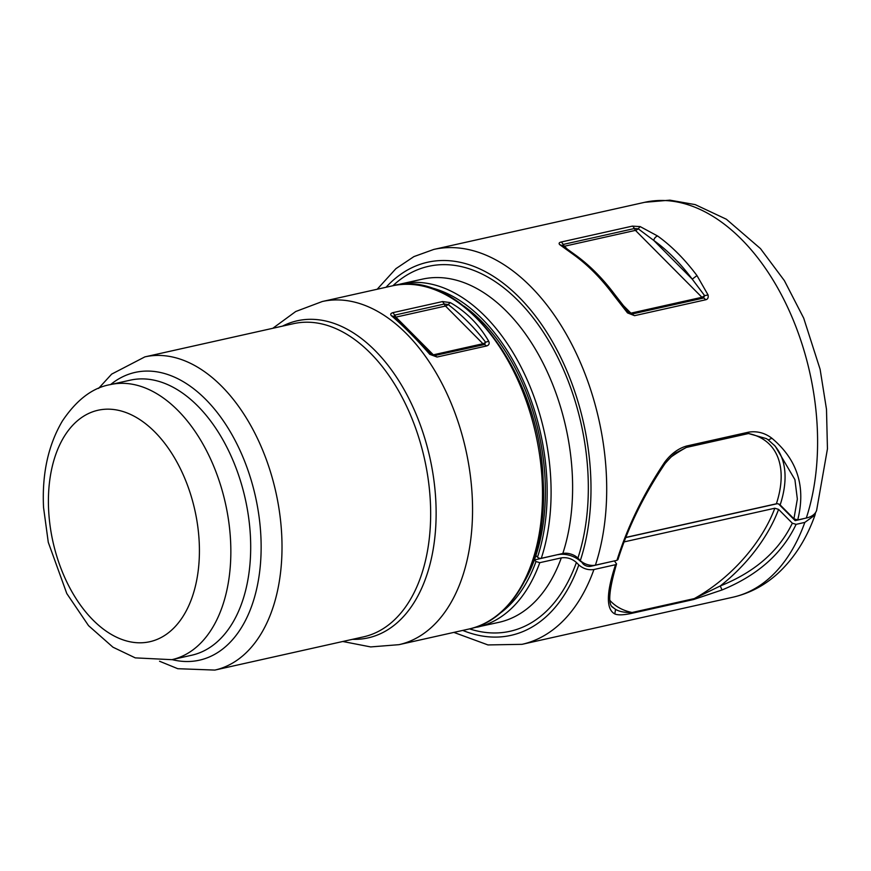 <?xml version="1.0" encoding="UTF-8"?>
<svg xmlns="http://www.w3.org/2000/svg" width="871" height="871" viewBox="0 0 871 871"><rect width="100%" height="100%" fill="white"/><g stroke="black" fill="none" stroke-linecap="round" stroke-linejoin="round"><path stroke-width="1.31" d="M614.403 560.902L616.581 563.929L615.536 564.702C606.26 592.824 606.009 609.232 614.795 613.924L615.568 609.373C619.423 611.671 624.932 612.705 632.074 612.487L694.263 598.595L720.252 585.976C754.874 572.073 778.892 551.147 792.327 523.199L778.587 509.383L774.82 508.229A111.619 63.235 -44.8 0 1 694.263 598.595L693.643 599.509L722.026 589.961L720.252 585.976A114.417 64.813 -44.8 0 0 778.587 509.383M614.795 613.924C617.877 615.296 623.44 615.122 631.464 613.402L632.074 612.487A111.619 63.235 -44.8 0 1 610.048 600.565M616.581 563.918C608.938 590.135 607.718 604.637 612.89 607.435L615.568 609.373A114.417 64.813 -44.8 0 1 612.269 606.728M722.026 589.961C757.574 575.372 782.267 553.499 796.105 524.353L792.327 523.199M804.815 522.404L815.038 515.011C806.6 538.855 794.145 558.387 777.672 573.597C764.564 585.486 749.637 593.358 732.914 597.212A202.322 123.998 -102.6 0 0 804.815 522.404L796.105 524.353M615.536 564.702L593.924 569.525C588.306 570.309 583.276 568.774 578.823 564.931L576.395 562.481C571.942 558.627 566.912 557.092 561.305 557.875L539.78 562.677L536.003 561.534L534.435 559.955L558.148 554.544M815.038 515.011L815.517 512.627M624.3 541.86L774.82 508.229M580.903 561.087L583.178 564.016A5.585 3.07 18.2 0 0 590.723 566.313L610.135 561.86M580.75 561.566A16.745 9.222 18.2 0 0 558.104 554.664M778.641 504.015L795.158 520.629L801.614 519.192A22.319 12.303 18.2 0 0 803.563 518.637M777.182 503.721L626.009 537.494M664.671 462.207C670.953 453.889 678.215 448.5 686.479 446.05L686.337 447.444L677.072 452.299C675.058 452.964 671.084 456.687 665.139 463.481L664.671 462.207C643.386 494.107 627.468 526.824 616.94 560.347L595.416 565.148A11.16 6.151 -161.8 0 1 580.326 560.554L577.898 558.104A11.16 6.151 -161.8 0 0 562.808 553.499L541.283 558.311A2.787 1.535 -161.8 0 1 537.516 557.157L535.894 555.524A170.226 104.335 -102.6 0 0 545.061 478.636A170.226 104.335 -102.6 0 0 463.916 306.091M525.18 580.228A170.226 104.335 -102.6 0 0 535.894 555.524L534.435 559.955M795.452 519.726L795.158 520.629M567.783 249.618L564.43 246.243A4.181 2.569 77.4 0 1 563.297 244.413L562.405 245.698L564.43 246.243L635.438 230.38L701.928 297.283L704.661 295.672L703.398 298.078A4.181 2.569 77.4 0 1 701.928 297.283L630.909 313.146A4.181 2.373 135.2 0 1 629.374 313.027M562.405 245.698L559.628 244.588C558.605 243.314 559.182 242.443 561.349 241.986L563.297 244.413L634.306 228.55L635.438 230.38A4.181 2.373 135.2 0 0 638.182 228.768L653.751 240.418L692.249 279.156L704.661 295.672L708.047 294.91C708.569 297.719 707.742 299.341 705.575 299.798A4.181 2.569 -102.6 0 0 703.398 298.078L632.379 313.941A4.181 2.569 77.4 0 1 630.909 313.146L621.981 304.164M561.349 241.986L632.368 226.122A4.181 2.569 77.4 0 1 634.306 228.55L638.182 228.768L640.163 226.591L657.649 236.019A202.322 123.998 77.4 0 1 696.963 275.574L708.047 294.91M559.628 244.588L573.728 254.768A4.181 2.722 -54.2 0 1 575.502 255.051C589.678 265.296 602.819 278.513 614.904 294.692L628.884 312.602L627.512 312.907L613.032 294.333A4.181 1.949 -36.7 0 1 614.904 294.692A4.181 1.949 -36.7 0 1 614.937 294.725M627.512 312.907L634.556 315.672L628.884 312.602M628.84 312.547L632.379 313.941M657.649 236.019A4.181 2.722 -54.2 0 0 653.751 240.418A198.131 121.439 77.4 0 1 692.249 279.156L696.963 275.574M771.902 438.255C764.869 432.898 757.117 430.873 748.668 432.147L748.527 433.54L766.426 438.636L768.266 439.92L771.902 438.255C797.444 459.681 806.034 486.911 797.705 519.954L793.927 518.8L797.346 499.05L794.907 479.616L775.212 446.148L768.538 440.138M766.491 438.679L768.266 439.92M632.368 226.122L640.163 226.591M616.94 560.347L617.975 559.585C628.329 526.715 644.05 494.684 665.139 463.481M793.927 518.8L780.155 504.93A2.787 1.535 18.2 0 0 776.377 503.786A111.619 63.235 135.2 0 0 748.527 433.54L686.337 447.444A111.619 63.235 135.2 0 0 670.964 457.025M806.306 518.027A202.322 123.998 -102.6 0 0 783.105 298.013A202.322 123.998 -102.6 0 0 644.671 202.312L669.897 200.156L695.232 204.62L726.37 219.231L760.47 248.594L784.368 280.614L803.704 318.155L820.123 369.337L826.492 409.305L827.45 448.859L816.606 510.428A27.905 15.373 -161.8 0 1 806.306 518.027L797.705 519.954M626.053 537.374L776.377 503.786M437.046 357.034L486.649 345.95C489.045 345.112 489.72 343.544 488.675 341.214C479.05 324.578 466.257 311.709 450.307 302.607L442.544 301.562L392.941 312.645C390.6 313.342 390.11 314.377 391.46 315.759C403.262 325.798 416.044 338.667 429.817 354.366L437.046 357.034L434.945 355.618A4.181 2.569 77.4 0 1 433.344 354.824L395.902 317.131A4.181 2.373 -44.8 0 1 394.28 316.968M391.46 315.759L393.736 316.456L413.692 335.139L431.319 354.268L429.817 354.366M392.941 312.645L394.694 315.117L393.921 316.652M434.106 355.673L484.548 344.535L485.593 342.216C474.673 327.801 462.196 315.237 448.14 304.534L444.297 304.033L394.694 315.117L395.902 317.131L445.506 306.048L482.948 343.729A4.181 2.373 135.2 0 0 485.593 342.216L488.675 341.214M450.307 302.607L448.14 304.534A4.181 2.373 -44.8 0 1 445.506 306.048A4.181 2.569 -102.6 0 1 444.297 304.033L442.544 301.562M631.464 613.402L693.643 599.509M732.914 597.212L522.023 644.333A202.322 123.998 -102.6 0 0 593.924 569.525M462.741 630.408A191.152 117.16 -102.6 0 0 578.823 564.931M469.567 628.884A186.971 114.591 -102.6 0 0 576.395 562.481M473.171 627.937L499.029 622.308A175.811 107.754 -102.6 0 0 561.305 557.875M477.504 627.109A175.811 107.754 -102.6 0 0 539.78 562.677M499.301 613.815A173.013 106.044 -102.6 0 0 536.003 561.534M537.516 557.157A173.013 106.044 -102.6 0 0 426.213 286.722M591.039 565.333L590.723 566.313M583.178 564.016L583.526 562.938M573.728 254.768A202.322 123.998 77.4 0 1 613.032 294.333M705.575 299.798L634.556 315.672M748.668 432.147L686.479 446.05M780.155 504.93A114.417 64.813 135.2 0 0 773.938 444.885M541.283 558.311A175.811 107.754 -102.6 0 0 521.119 367.127A175.811 107.754 -102.6 0 0 400.823 283.957L396.555 285.067M562.808 553.499A175.811 107.754 -102.6 0 0 542.644 362.314A175.811 107.754 -102.6 0 0 422.348 279.156L400.823 283.957M577.898 558.104A186.971 114.591 -102.6 0 0 541.131 328.835A186.971 114.591 -102.6 0 0 392.886 285.742M580.326 560.554A191.152 117.16 -102.6 0 0 539.987 322.183A191.152 117.16 -102.6 0 0 386.06 287.256M595.416 565.148A202.322 123.998 -102.6 0 0 572.214 345.145A202.322 123.998 -102.6 0 0 433.78 249.433L413.921 256.597L395.913 268.66L377.187 289.248M199.187 541.74A118.598 72.696 -102.6 0 0 118.01 410.23A118.598 72.696 -102.6 0 0 48.634 510.221A118.598 72.696 -102.6 0 0 129.801 641.742A118.598 72.696 -102.6 0 0 199.187 541.74M171.859 659.674A140.928 86.371 -102.6 0 0 230.575 540.869A140.928 86.371 -102.6 0 0 110.388 384.601C92.642 387.639 76.637 399.778 62.364 421.041C48.177 445.146 41.906 473.966 43.55 507.51L48.275 542.295L66.806 593.565L88.548 625.661L112.958 647.197L135.277 657.877L171.859 659.674L191.707 655.232A140.928 86.371 -102.6 0 0 250.423 536.427A140.928 86.371 -102.6 0 0 130.247 380.17L110.388 384.601M172.088 659.619A147.439 90.366 -102.6 0 0 260.854 535.883A147.439 90.366 -102.6 0 0 205.752 399.451A147.439 90.366 -102.6 0 0 110.617 384.557M159.545 661.241L177.771 668.699L214.854 670.082A160.46 98.347 -102.6 0 0 281.703 534.805A160.46 98.347 -102.6 0 0 144.869 356.881L111.662 374.116L98.575 388.422M214.854 670.082L363.501 636.864A160.46 98.347 -102.6 0 0 430.35 501.587A160.46 98.347 -102.6 0 0 293.516 323.664L144.869 356.881M352.483 639.325A162.463 99.577 -102.6 0 0 435.816 500.923A162.463 99.577 -102.6 0 0 282.498 326.135M342.782 641.492L370.676 646.924L398.962 644.671A175.811 107.754 -102.6 0 0 472.213 496.448A175.811 107.754 -102.6 0 0 322.281 301.518L295.726 311.513L272.797 328.302M392.222 285.884C459.986 267.016 540.085 372.124 543.166 480.313C547.739 555.23 516.34 619.542 468.903 629.036A175.811 107.754 -102.6 0 0 542.154 480.825A175.811 107.754 -102.6 0 0 392.222 285.884L322.281 301.518M486.649 345.95L484.548 344.535A4.181 2.569 77.4 0 1 482.948 343.729L433.344 354.824A4.181 2.373 -44.8 0 1 431.766 354.682M453.867 632.4L487.967 644.932L522.023 644.333M575.502 255.051L562.045 245.328M768.396 440.04L775.212 446.148M644.671 202.312L433.78 249.433M431.319 354.268L434.139 355.673A4.181 4.181 0 0 0 434.139 355.673M468.903 629.036L398.962 644.671"/></g></svg>
